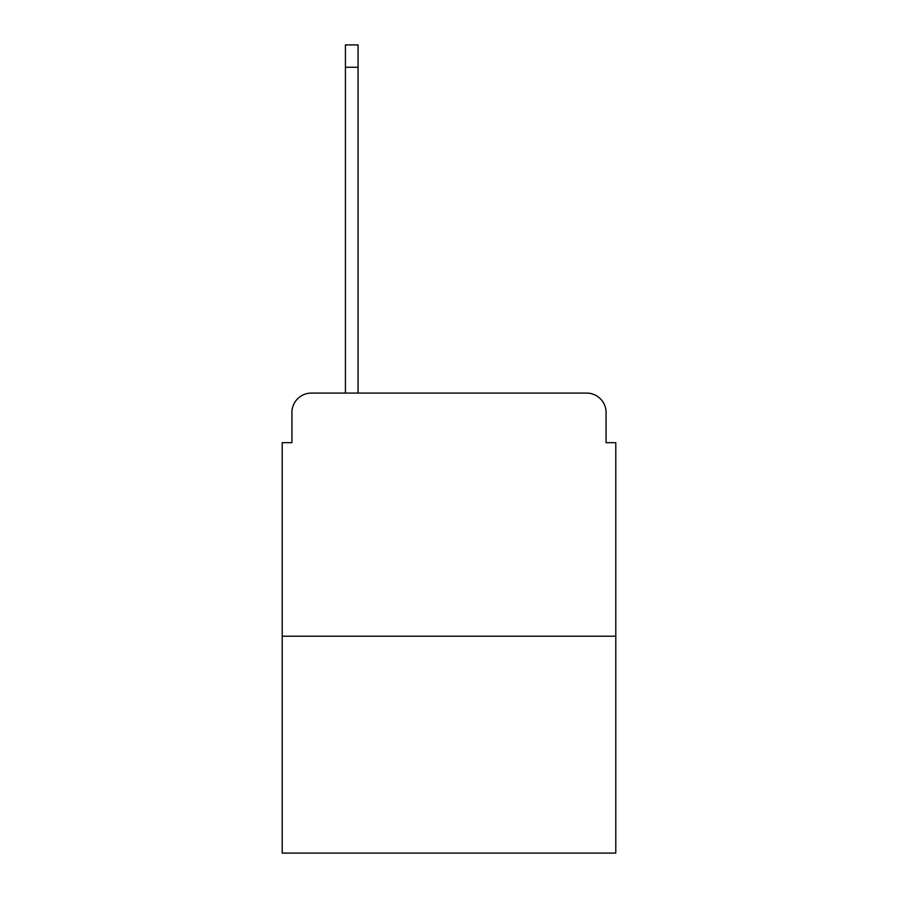<?xml version="1.0" encoding="UTF-8"?>
<svg xmlns="http://www.w3.org/2000/svg" width="898" height="898" viewBox="0 0 898 898"><rect width="100%" height="100%" fill="white"/><g stroke="black" fill="none" stroke-linecap="round" stroke-linejoin="round"><path stroke-width="1.35" d="M291.929 412.53L291.929 442.68L291.929 412.53A19.453 19.453 0 0 1 311.382 393.077L345.427 393.077L345.427 44.9L358.066 44.9L358.066 393.077L373.141 393.077M615.792 636.222L282.208 636.222L282.208 853.1L615.792 853.1L615.792 442.68L606.071 442.68L606.071 412.53A19.453 19.453 0 0 0 586.619 393.077L311.382 393.077M282.208 636.222L282.208 442.68L291.929 442.68M524.859 393.077L586.619 393.077M606.071 442.68L606.071 412.53M345.427 67.271L358.066 67.271"/></g></svg>
